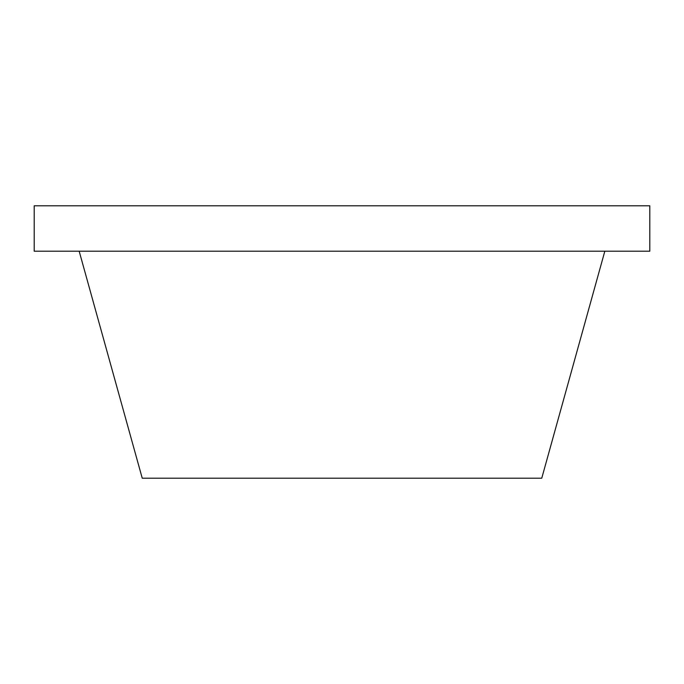 <?xml version="1.0" encoding="UTF-8"?>
<svg xmlns="http://www.w3.org/2000/svg" width="684" height="684" viewBox="0 0 684 684"><rect width="100%" height="100%" fill="white"/><g stroke="black" fill="none" stroke-linecap="round" stroke-linejoin="round"><path stroke-width="1.03" d="M79.173 251.199L142.238 478.201L541.762 478.201L604.827 251.199M342 251.199L649.8 251.199L649.8 205.798L34.2 205.798L34.2 251.199L342 251.199"/></g></svg>
